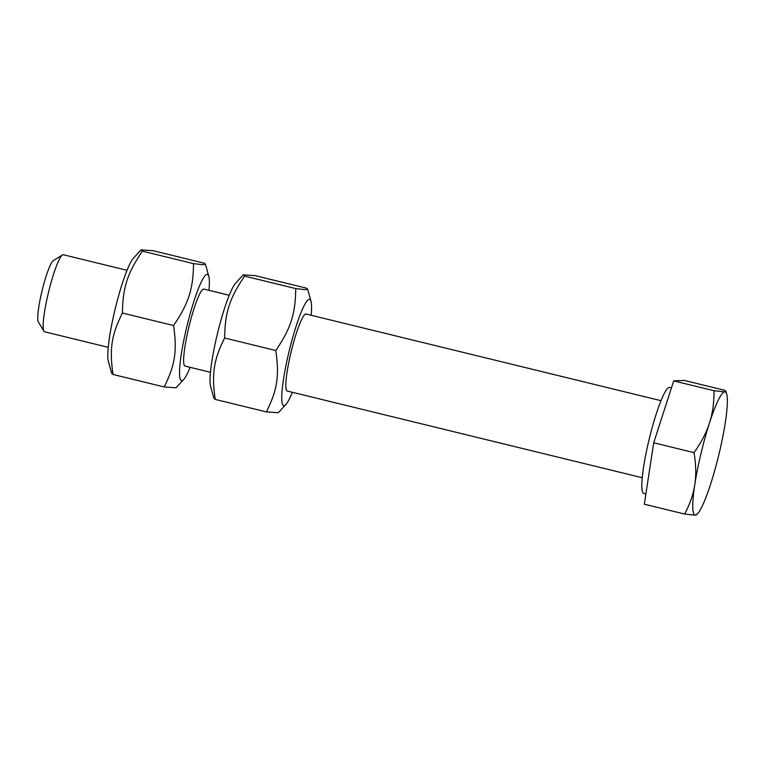 <?xml version="1.0" encoding="UTF-8"?>
<svg xmlns="http://www.w3.org/2000/svg" width="765" height="765" viewBox="0 0 765 765"><rect width="100%" height="100%" fill="white"/><g stroke="black" fill="none" stroke-linecap="round" stroke-linejoin="round"><path stroke-width="1.15" d="M62.501 254.946L53.34 260.636A31.862 4.427 103.7 0 0 42.151 290.384A31.862 4.427 103.7 0 0 38.365 321.931L43.882 331.207A39.646 5.518 -76.3 0 1 48.214 293.511A39.646 5.518 -76.3 0 1 62.501 254.946A39.646 5.518 -76.3 0 1 63.352 254.745L127.047 270.303M108.238 347.329L44.542 331.771A39.646 5.518 -76.3 0 1 43.882 331.207M697.556 513.764L695.385 515.141A63.428 8.817 103.7 0 0 697.556 513.764A63.428 8.817 103.7 0 0 710.666 483.968A63.428 8.817 103.7 0 0 725.354 422.309A63.428 8.817 103.7 0 0 726.75 394.224A63.428 8.817 103.7 0 0 724.761 391.833L725.966 391.345L724.598 390.265L684.283 380.425L673.697 380.894L714.013 390.733L724.761 391.833A63.428 8.817 103.7 0 0 709.471 423.016A63.428 8.817 103.7 0 0 694.783 484.666A63.428 8.817 103.7 0 0 695.385 515.141L684.637 514.051C689.992 503.953 693.367 494.161 694.783 484.666C696.274 475.189 696.026 464.508 694.027 452.631C701.276 442.457 706.42 432.579 709.471 423.016C712.598 413.463 714.108 402.706 714.013 390.733M684.637 514.051L644.321 504.202L653.712 442.782L673.697 380.894M653.712 442.782L694.027 452.631M645.89 493.97L643.728 493.444A54.554 7.583 -76.3 0 1 648.787 440.803A54.554 7.583 -76.3 0 1 669.614 387.453L671.431 387.903M114.827 310.408A54.707 7.612 -76.3 0 1 133.521 258.073L141.114 249.859L142.424 251.149C127.439 273.029 122.735 287.583 122.438 313.048C111.499 334.735 109.29 349.184 113.048 374.468L111.68 373.377L108.343 361.176A54.707 7.612 -76.3 0 1 114.827 310.408M203.853 289.065A39.646 5.518 103.7 0 0 203.614 289.036A39.646 5.518 103.7 0 0 202.256 289.897A39.646 5.518 103.7 0 0 189.079 326.263A39.646 5.518 103.7 0 0 184.011 364.609A39.646 5.518 103.7 0 0 185.044 366.091L210.442 372.287M208.931 290.298A54.707 7.612 103.7 0 0 208.816 276.452A54.707 7.612 103.7 0 0 186.526 327.917A54.707 7.612 103.7 0 0 183.638 379.564A54.707 7.612 103.7 0 0 190.122 367.324M183.638 379.564L176.055 387.769L164.159 386.947C175.089 365.249 177.298 350.8 173.55 325.527C188.534 303.648 193.229 289.094 193.535 263.638L202.868 264.719L205.479 264.25L204.121 263.17L153.01 250.681L141.114 249.859M122.438 313.048L173.55 325.527M142.424 251.149L193.535 263.638M113.048 374.468L164.159 386.947M217.031 335.366A54.707 7.612 -76.3 0 1 235.735 283.031L243.327 274.817L244.628 276.117C229.643 297.987 224.948 312.541 224.652 338.006C213.712 359.693 211.503 374.142 215.252 399.426L213.894 398.345L210.557 386.134A54.707 7.612 -76.3 0 1 217.031 335.366M661.017 400.697L306.029 314.013A39.646 5.518 103.7 0 0 305.828 313.994A39.646 5.518 103.7 0 0 304.46 314.855A39.646 5.518 103.7 0 0 291.293 351.221A39.646 5.518 103.7 0 0 286.225 389.567A39.646 5.518 103.7 0 0 287.257 391.049M311.145 315.257A54.707 7.612 103.7 0 0 311.03 301.42A54.707 7.612 103.7 0 0 288.73 352.875A54.707 7.612 103.7 0 0 285.852 404.522A54.707 7.612 103.7 0 0 292.335 392.282M285.852 404.522L278.269 412.737L266.363 411.905C277.303 390.207 279.512 375.768 275.763 350.485C290.748 328.615 295.443 314.052 295.739 288.596L305.082 289.677L307.693 289.208L306.335 288.128L255.223 275.649L243.327 274.817M224.652 338.006L275.763 350.485M244.628 276.117L295.739 288.596M215.252 399.426L266.363 411.905M229.261 295.261L203.825 289.055M642.208 477.723L287.219 391.039M726.75 394.224L725.966 391.345M208.816 276.452L205.479 264.25M311.03 301.42L307.693 289.208"/></g></svg>
